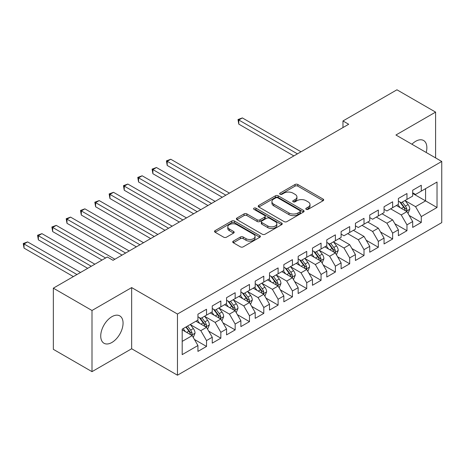 <?xml version="1.0" encoding="UTF-8"?>
<svg xmlns="http://www.w3.org/2000/svg" width="465" height="465" viewBox="0 0 465 465"><rect width="100%" height="100%" fill="white"/><g stroke="black" fill="none" stroke-linecap="round" stroke-linejoin="round"><path stroke-width="0.7" d="M306.214 209.337A1.389 0.802 0 0 0 308.179 209.337L323.111 200.717A1.988 1.145 0 0 0 323.692 199.909A1.988 1.145 0 0 0 323.111 199.096L297.815 184.495A1.988 1.145 0 0 0 295.008 184.495L280.075 193.115A1.389 0.802 0 0 0 279.668 193.678A1.389 0.802 0 0 0 280.075 194.248A1.389 0.802 0 0 0 282.04 194.248L283.976 193.132A6.359 3.674 0 0 1 292.967 193.132L295.077 194.347A6.359 3.674 0 0 1 296.937 196.945A6.359 3.674 0 0 1 295.077 199.543L293.142 200.659A1.389 0.802 0 0 0 292.735 201.223A1.389 0.802 0 0 0 293.142 201.793A1.389 0.802 0 0 0 295.112 201.793L297.042 200.677A6.359 3.674 0 0 1 306.04 200.677L308.144 201.897A6.359 3.674 0 0 1 310.01 204.49A6.359 3.674 0 0 1 308.144 207.088L306.214 208.204A1.389 0.802 0 0 0 305.807 208.773A1.389 0.802 0 0 0 306.214 209.337L306.214 208.204M111.896 342.473A15.793 9.12 120 0 0 122.214 328.557A15.793 9.12 120 0 0 119.796 315.904A15.793 9.12 120 0 0 111.896 316.682A15.793 9.12 120 0 0 101.579 330.603A15.793 9.12 120 0 0 104.003 343.257A15.793 9.12 120 0 0 111.896 342.473M426.202 152.479A15.793 9.12 120 0 0 423.592 140.506A15.793 9.12 120 0 0 415.693 141.29A15.793 9.12 120 0 0 411.914 144.231M233.314 241.12A1.988 1.145 0 0 0 232.733 241.934A1.988 1.145 0 0 0 233.314 242.747L240.411 246.839A1.988 1.145 0 0 0 243.224 246.839L259.807 237.266A1.988 1.145 0 0 0 260.388 236.458A1.988 1.145 0 0 0 259.807 235.645L234.511 221.044A1.988 1.145 0 0 0 231.698 221.044L215.115 230.617A1.988 1.145 0 0 0 214.534 231.425A1.988 1.145 0 0 0 215.115 232.238L223.688 237.185A1.988 1.145 0 0 0 226.502 237.185L233.599 233.093A1.988 1.145 0 0 0 234.18 232.279A1.988 1.145 0 0 0 233.599 231.465L229.344 229.013A5.318 3.069 0 0 1 227.786 226.844A5.318 3.069 0 0 1 231.07 224.008A5.318 3.069 0 0 1 236.865 224.671L253.518 234.284A5.318 3.069 0 0 1 255.07 236.458A5.318 3.069 0 0 1 251.792 239.295A5.318 3.069 0 0 1 245.997 238.626L243.224 237.022A1.988 1.145 0 0 0 240.411 237.022L233.314 241.12L233.314 242.747M92 310.486L92 371.651L131.653 348.756L131.653 287.591L92 310.486L53.341 288.166L107.316 257.006L113.041 260.313L348.692 124.26L342.967 120.958L342.967 127.567M131.653 287.591L177.467 314.038L441.75 161.46L441.75 222.625L177.467 375.203L177.467 314.038M435.595 157.902L435.595 112.112L395.936 135.007L441.75 161.46M435.595 112.112L396.941 89.797L342.967 120.958M284.115 221.607A1.988 1.145 0 0 0 286.928 221.607L303.505 212.034A1.988 1.145 0 0 0 304.093 211.226A1.988 1.145 0 0 0 303.505 210.413L278.215 195.812A1.988 1.145 0 0 0 275.402 195.812L258.819 205.385A1.988 1.145 0 0 0 258.238 206.193A1.988 1.145 0 0 0 258.819 207.006L284.115 221.607M254.529 209.639A1.389 0.802 0 0 1 255.942 209.837L255.942 208.181L281.656 223.031A1.988 1.145 0 0 1 282.238 223.839A1.988 1.145 0 0 1 281.656 224.653L265.073 234.226A1.988 1.145 0 0 1 262.266 234.226L236.97 219.62L236.97 217.998A1.988 1.145 0 0 0 236.389 218.812A1.988 1.145 0 0 0 236.97 219.62M236.97 217.998L244.067 213.9A1.988 1.145 0 0 1 246.874 213.9L257.133 219.823A1.988 1.145 0 0 0 259.947 219.823L264.655 217.108A1.988 1.145 0 0 0 265.236 216.295A1.988 1.145 0 0 0 264.655 215.487L253.971 209.32A1.389 0.802 0 0 1 253.565 208.75A1.389 0.802 0 0 1 254.425 208.006A1.389 0.802 0 0 1 255.942 208.181M412.688 193.446L425.574 200.886L425.574 188.651L437.024 182.036L421.278 191.132L421.278 185.262L412.688 190.22L412.688 196.091L406.962 199.398L406.962 193.527L398.371 198.485L398.371 204.356L392.646 207.663L392.646 201.793L384.055 206.751L384.055 212.621L378.33 215.929L378.33 210.058L369.739 215.016L369.739 220.887L364.014 224.194L364.014 218.323L355.423 223.281L355.423 229.152L349.697 232.459L349.697 226.589L341.107 231.547L341.107 237.417L335.381 240.725L335.381 234.854L326.79 239.812L326.79 245.683L321.059 248.99L321.059 243.119L312.474 248.078L312.474 253.948L306.743 257.255L306.743 251.385L298.158 256.349L298.158 262.214L292.427 265.521L292.427 259.65L283.842 264.614L283.842 270.479L278.111 273.786L278.111 267.916L269.52 272.879L269.52 278.744L263.795 282.052L263.795 276.181L255.204 281.145L255.204 287.01L249.478 290.317L249.478 284.446L240.887 289.41L240.887 295.275L235.162 298.582L235.162 292.712L226.571 297.676L226.571 303.54L220.846 306.848L220.846 300.977L212.255 305.941L212.255 311.806L206.53 315.113L206.53 309.248L197.939 314.206L197.939 320.071L182.193 329.168L182.193 354.626L197.939 345.53L192.214 335.614L182.193 329.825M437.024 182.036L437.024 207.495L421.278 216.591L415.553 206.669L405.172 200.677M409.183 215.475L421.278 222.456L421.278 216.591M421.278 222.456L412.688 227.414L412.688 221.549L406.962 224.857L401.237 214.935L390.641 208.82M394.866 223.741L406.962 230.721L406.962 224.857M406.962 230.721L398.371 235.685L398.371 229.815L392.646 233.122L386.921 223.2L376.325 217.085M380.544 232.006L392.646 238.987L392.646 233.122M392.646 238.987L384.055 243.951L384.055 238.08L378.33 241.387L372.599 231.465L362.008 225.351M366.228 240.271L378.33 247.252L378.33 241.387M378.33 247.252L369.739 252.216L369.739 246.345L364.014 249.653L358.283 239.731L347.692 233.616M351.912 248.537L364.014 255.518L364.014 249.653M364.014 255.518L355.423 260.481L355.423 254.611L349.697 257.918L343.966 247.996L333.591 242.003M337.596 256.802L349.697 263.783L349.697 257.918M349.697 263.783L341.107 268.747L341.107 262.876L335.381 266.183L329.65 256.262L319.275 250.269M323.28 265.067L335.381 272.048L335.381 266.183M335.381 272.048L326.79 277.012L326.79 271.142L321.059 274.449L315.334 264.527L304.953 258.534M308.963 273.333L321.059 280.314L321.059 274.449M321.059 280.314L312.474 285.278L312.474 279.407L306.743 282.714L301.018 272.792L290.637 266.8M294.647 281.598L306.743 288.585L306.743 282.714M306.743 288.585L298.158 293.543L298.158 287.672L292.427 290.98L286.702 281.058L276.32 275.065M280.331 289.864L292.427 296.85L292.427 290.98M292.427 296.85L283.842 301.808L283.842 295.938L278.111 299.245L272.385 289.323L262.004 283.33M266.015 298.129L278.111 305.116L278.111 299.245M278.111 305.116L269.52 310.074L269.52 304.203L263.795 307.51L258.069 297.594L247.688 291.602M251.699 306.394L263.795 313.381L263.795 307.51M263.795 313.381L255.204 318.339L255.204 312.468L249.478 315.776L243.753 305.86L233.372 299.867M237.382 314.66L249.478 321.646L249.478 315.776M249.478 321.646L240.887 326.604L240.887 320.734L235.162 324.041L229.437 314.125L219.056 308.132M223.066 322.925L235.162 329.912L235.162 324.041M235.162 329.912L226.571 334.87L226.571 328.999L220.846 332.306L215.121 322.39L204.74 316.398M208.75 331.19L220.846 338.177L220.846 332.306M220.846 338.177L212.255 343.135L212.255 337.265L206.53 340.572L200.804 330.656L190.423 324.663M194.434 339.456L206.53 346.442L206.53 340.572M206.53 346.442L197.939 351.401L197.939 345.53M197.939 316.77L200.804 318.42L206.53 315.113M182.193 341.397L192.214 335.614M212.255 308.504L215.121 310.155L220.846 306.848M200.804 330.656L206.53 327.348L195.934 321.228M212.255 337.265L206.53 327.348M226.571 300.239L229.437 301.89L235.162 298.582M215.121 322.39L220.846 319.083L210.25 312.962M226.571 328.999L220.846 319.083M240.887 291.974L243.753 293.624L249.478 290.317M229.437 314.125L235.162 310.818L224.566 304.697M240.887 320.734L235.162 310.818M255.204 283.702L258.069 285.359L263.795 282.052M243.753 305.86L249.478 302.552L238.882 296.432M255.204 312.468L249.478 302.552M269.52 275.437L272.385 277.094L278.111 273.786M258.069 297.594L263.795 294.287L253.204 288.166M269.52 304.203L263.795 294.287M283.842 267.172L286.702 268.828L292.427 265.521M272.385 289.323L278.111 286.022L267.52 279.901M283.842 295.938L278.111 286.022M298.158 258.906L301.018 260.563L306.743 257.255M286.702 281.058L292.427 277.756L281.837 271.636M298.158 287.672L292.427 277.756M312.474 250.641L315.334 252.297L321.059 248.99M301.018 272.792L306.743 269.491L296.153 263.37M312.474 279.407L306.743 269.491M326.79 242.375L329.65 244.032L335.381 240.725M315.334 264.527L321.059 261.225L310.469 255.105M326.79 271.142L321.059 261.225M341.107 234.11L343.966 235.767L349.697 232.459M329.65 256.262L335.381 252.96L324.785 246.839M341.107 262.876L335.381 252.96M355.423 225.845L358.283 227.501L364.014 224.194M343.966 247.996L349.697 244.695L339.101 238.574M355.423 254.611L349.697 244.695M369.739 217.579L372.599 219.236L378.33 215.929M358.283 239.731L364.014 236.423L353.417 230.309M369.739 246.345L364.014 236.423M384.055 209.314L386.921 210.971L392.646 207.663M372.599 231.465L378.33 228.158L367.734 222.043M384.055 238.08L378.33 228.158M398.371 201.049L401.237 202.705L406.962 199.398M386.921 223.2L392.646 219.893L382.05 213.778M398.371 229.815L392.646 219.893M412.688 192.783L415.553 194.44L421.278 191.132M401.237 214.935L406.962 211.627L396.366 205.513M412.688 221.549L406.962 211.627M53.341 288.166L53.341 349.331L92 371.651M131.653 348.756L177.467 375.203M415.553 206.669L425.574 200.886L437.024 207.495M306.766 209.535L308.144 208.739A6.359 3.674 0 0 0 310.01 206.146L310.01 204.49M296.937 196.945L296.937 198.602A6.359 3.674 0 0 1 295.077 201.194L293.7 201.99M323.082 200.735L297.815 186.145A1.988 1.145 0 0 0 295.008 186.145L280.633 194.446M303.482 212.052L278.215 197.462A1.988 1.145 0 0 0 275.402 197.462L258.848 207.024M299.995 211.79A1.389 0.802 0 0 0 300.402 211.226A1.389 0.802 0 0 0 299.995 210.657L277.791 197.84A1.389 0.802 0 0 0 275.826 197.84L273.786 199.014A6.359 3.674 0 0 0 271.926 201.612A6.359 3.674 0 0 0 273.786 204.205L288.963 212.97A6.359 3.674 0 0 0 297.955 212.97L299.995 211.79L299.995 213.447A1.389 0.802 0 0 0 300.402 212.877L300.402 211.226M271.926 201.612L271.926 203.263A6.359 3.674 0 0 0 273.786 205.861L273.786 204.205M299.995 213.447L297.955 214.621A6.359 3.674 0 0 1 288.963 214.621L273.786 205.861M236.993 219.637L244.067 215.557L244.067 213.9M265.236 216.295L265.236 217.951A1.988 1.145 0 0 1 264.655 218.759L259.947 221.48A1.988 1.145 0 0 1 257.133 221.48L246.874 215.557A1.988 1.145 0 0 0 244.067 215.557M255.942 209.837L281.627 224.665M267.782 225.973A5.318 3.069 0 0 0 273.571 226.635A5.318 3.069 0 0 0 276.855 223.799A5.318 3.069 0 0 0 275.297 221.631L269.433 218.242A1.988 1.145 0 0 0 266.619 218.242L261.911 220.962A1.988 1.145 0 0 0 261.33 221.77A1.988 1.145 0 0 0 261.911 222.584L267.782 225.973L267.782 227.623A5.318 3.069 0 0 0 273.571 228.292A5.318 3.069 0 0 0 276.855 225.455L276.855 223.799M261.33 221.77L261.33 223.427A1.988 1.145 0 0 0 261.911 224.235L261.911 222.584M267.782 227.623L261.911 224.235M255.07 236.458L255.07 238.109A5.318 3.069 0 0 1 251.792 240.946A5.318 3.069 0 0 1 245.997 240.283L243.224 238.679A1.988 1.145 0 0 0 240.411 238.679L233.343 242.759M227.786 226.844L227.786 228.495A5.318 3.069 0 0 0 229.344 230.669L229.344 229.013M233.57 233.105L229.344 230.669M259.778 237.284L234.511 222.694A1.988 1.145 0 0 0 231.698 222.694L215.144 232.256M408.02 213.464L409.793 209.134A5.365 3.098 -120 0 0 408.084 204.565L405.044 200.502M400.196 207.721L397.883 204.635M396.802 205.763L396.54 205.414M301.018 151.788L242.364 117.924L238.783 119.987L238.783 124.12L293.863 155.92M405.951 211.046L406.782 210.296L406.898 209.36A5.365 3.098 -120 0 0 405.364 206.135L402.324 202.077M400.586 202.327L404.341 207.344A2.732 1.575 60 0 1 404.841 208.175L406.898 209.36M399.644 201.781L403.643 207.128A5.365 3.098 60 0 1 405.178 210.354L405.288 210.662M238.783 124.12L237.999 119.534L297.437 153.851M237.999 119.534L242.364 117.924M336.439 254.791L338.212 250.461A5.365 3.098 -120 0 0 336.503 245.892L333.457 241.835M328.61 249.054L326.302 245.968M325.221 247.089L324.959 246.741M229.437 193.115L170.783 159.251L167.202 161.32L167.202 165.453L222.276 197.247M334.37 252.373L335.201 251.623L335.317 250.687A5.365 3.098 -120 0 0 333.783 247.461L330.737 243.404M329.005 243.654L332.76 248.67A2.732 1.575 60 0 1 333.254 249.502L335.317 250.687M328.058 243.114L332.062 248.455A5.365 3.098 60 0 1 333.597 251.681L333.707 251.989M167.202 165.453L166.418 160.861L225.856 195.184M166.418 160.861L170.783 159.251M322.123 263.056L323.896 258.726A5.365 3.098 -120 0 0 322.181 254.157L319.141 250.1M314.294 257.319L311.986 254.233M310.905 255.361L310.637 255.006M215.121 201.38L156.467 167.516L152.886 169.585L152.886 173.718L207.96 205.513M320.048 260.638L320.885 259.889L321.001 258.953A5.365 3.098 -120 0 0 319.461 255.727L316.421 251.67M314.689 251.92L318.444 256.936A2.732 1.575 60 0 1 318.938 257.767L321.001 258.953M313.741 251.379L317.746 256.721A5.365 3.098 60 0 1 319.281 259.947L319.391 260.261M152.886 173.718L152.096 169.126L211.54 203.449M152.096 169.126L156.467 167.516M307.807 271.322L309.58 266.991A5.365 3.098 -120 0 0 307.865 262.423L304.825 258.366M299.977 265.585L297.67 262.498M296.589 263.626L296.321 263.271M200.804 209.645L142.151 175.782L138.57 177.851L138.57 181.984L193.643 213.778M305.732 268.904L306.563 268.16L306.685 267.218A5.365 3.098 -120 0 0 305.145 263.992L302.105 259.935M300.373 260.185L304.127 265.201A2.732 1.575 60 0 1 304.622 266.032L306.685 267.218M299.425 259.644L303.43 264.986A5.365 3.098 60 0 1 304.964 268.212L305.075 268.526M138.57 181.984L137.78 177.392L197.224 211.715M137.78 177.392L142.151 175.782M293.491 279.587L295.263 275.257A5.365 3.098 -120 0 0 293.549 270.688L290.509 266.631M285.661 273.85L283.354 270.764M282.272 271.891L282.005 271.537M186.488 217.911L127.834 184.047L124.254 186.116L124.254 190.249L179.327 222.043M291.416 277.169L292.247 276.425L292.369 275.483A5.365 3.098 -120 0 0 290.828 272.257L287.788 268.2M286.051 268.45L289.811 273.467A2.732 1.575 60 0 1 290.305 274.298L292.369 275.483M285.109 267.91L289.114 273.251A5.365 3.098 60 0 1 290.648 276.477L290.759 276.791M124.254 190.249L123.463 185.657L182.908 219.98M123.463 185.657L127.834 184.047M279.174 287.852L280.947 283.522A5.365 3.098 -120 0 0 279.233 278.954L276.193 274.896M271.345 282.116L269.037 279.029M267.956 280.157L267.689 279.802M172.172 226.176L113.518 192.312L109.938 194.382L109.938 198.514L165.011 230.309M277.099 285.434L277.931 284.69L278.053 283.755A5.365 3.098 -120 0 0 276.512 280.523L273.472 276.466M271.734 276.716L275.495 281.732A2.732 1.575 60 0 1 275.989 282.563L278.053 283.755M270.793 276.175L274.798 281.517A5.365 3.098 60 0 1 276.332 284.743L276.443 285.057M109.938 198.514L109.147 193.922L168.592 228.245M109.147 193.922L113.518 192.312M264.858 296.118L266.631 291.788A5.365 3.098 -120 0 0 264.916 287.219L261.876 283.162M257.029 290.381L254.715 287.294M253.634 288.422L253.373 288.068M157.856 234.441L99.202 200.578L95.621 202.647L95.621 206.78L150.695 238.574M262.783 293.7L263.614 292.956L263.731 292.02A5.365 3.098 -120 0 0 262.196 288.788L259.156 284.731M257.418 284.981L261.179 289.997A2.732 1.575 60 0 1 261.673 290.828L263.731 292.02M256.477 284.441L260.481 289.782A5.365 3.098 60 0 1 262.016 293.008L262.126 293.322M95.621 206.78L94.831 202.188L154.275 236.511M94.831 202.188L99.202 200.578M250.536 304.383L252.315 300.053A5.365 3.098 -120 0 0 250.6 295.484L247.56 291.427M242.713 298.646L240.399 295.56M239.318 296.687L239.056 296.333M143.534 242.707L84.88 208.843L81.305 210.912L81.305 215.045L136.379 246.839M248.467 301.965L249.298 301.221L249.414 300.285A5.365 3.098 -120 0 0 247.88 297.054L244.84 292.997M243.102 293.246L246.863 298.263A2.732 1.575 60 0 1 247.357 299.094L249.414 300.285M242.16 292.706L246.165 298.048A5.365 3.098 60 0 1 247.7 301.274L247.81 301.587M81.305 215.045L80.515 210.453L139.959 244.776M80.515 210.453L84.88 208.843M236.22 312.649L237.999 308.318A5.365 3.098 -120 0 0 236.284 303.75L233.244 299.693M228.396 306.912L226.083 303.825M225.002 304.953L224.74 304.598M129.218 250.972L70.564 217.108L66.989 219.178L66.989 223.31L122.063 255.105M234.151 310.231L234.982 309.487L235.098 308.551A5.365 3.098 -120 0 0 233.564 305.319L230.524 301.262M228.786 301.512L232.547 306.528A2.732 1.575 60 0 1 233.041 307.359L235.098 308.551M227.844 300.971L231.849 306.313A5.365 3.098 60 0 1 233.383 309.539L233.488 309.853M66.989 223.31L66.199 218.724L125.643 253.041M66.199 218.724L70.564 217.108M221.904 320.92L223.682 316.584A5.365 3.098 -120 0 0 221.968 312.015L218.928 307.958M214.08 315.177L211.767 312.091M210.686 313.218L210.424 312.864M114.902 259.238L56.248 225.374L52.673 227.443L52.673 231.576L102.021 260.063M219.835 318.496L220.666 317.752L220.782 316.816A5.365 3.098 -120 0 0 219.248 313.584L216.208 309.527M214.47 309.783L218.225 314.793A2.732 1.575 60 0 1 218.724 315.625L220.782 316.816M213.528 309.237L217.533 314.578A5.365 3.098 60 0 1 219.067 317.804L219.172 318.118M52.673 231.576L51.882 226.99L105.596 257.999M51.882 226.99L56.248 225.374M207.588 329.185L209.366 324.849A5.365 3.098 -120 0 0 207.652 320.28L204.612 316.223M199.764 323.442L197.451 320.356M196.369 321.484L196.108 321.129M94.86 264.196L41.931 233.639L38.357 235.709L38.357 239.841L87.705 268.328M205.518 326.761L206.35 326.017L206.466 325.082A5.365 3.098 -120 0 0 204.931 321.85L201.891 317.793M200.153 318.048L203.908 323.059A2.732 1.575 60 0 1 204.408 323.89L206.466 325.082M199.212 317.502L203.211 322.844A5.365 3.098 60 0 1 204.751 326.07L204.856 326.384M38.357 239.841L37.566 235.255L91.279 266.265M37.566 235.255L41.931 233.639M193.271 337.45L195.05 333.114A5.365 3.098 -120 0 0 193.335 328.546L190.295 324.489M185.448 331.708L183.134 328.621M80.544 272.467L27.615 241.905L24.035 243.974L24.035 248.107L73.389 276.599M191.202 335.027L192.033 334.283L192.15 333.347A5.365 3.098 -120 0 0 190.615 330.121L187.575 326.058M186.232 326.837L189.592 331.324A2.732 1.575 60 0 1 190.092 332.155L192.15 333.347M185.855 327.052L188.895 331.109A5.365 3.098 60 0 1 190.435 334.335L190.54 334.649M24.035 248.107L23.25 243.52L76.963 274.53M23.25 243.52L27.615 241.905M308.144 208.739L308.144 207.088M293.142 201.793L293.142 200.659M295.077 201.194L295.077 199.543M280.075 194.248L280.075 193.115M295.008 186.145L295.008 184.495M297.815 186.145L297.815 184.495M323.111 200.717L323.111 199.096M258.819 207.006L258.819 205.385M275.402 197.462L275.402 195.812M278.215 197.462L278.215 195.812M303.505 212.034L303.505 210.413M288.963 214.621L288.963 212.97M297.955 214.621L297.955 212.97M246.874 215.557L246.874 213.9M257.133 221.48L257.133 219.823M259.947 221.48L259.947 219.823M264.655 218.759L264.655 217.108M281.656 224.653L281.656 223.031M240.411 238.679L240.411 237.022M243.224 238.679L243.224 237.022M245.997 240.283L245.997 238.626M233.599 233.093L233.599 231.465M215.115 232.238L215.115 230.617M231.698 222.694L231.698 221.044M234.511 222.694L234.511 221.044M259.807 237.266L259.807 235.645M406.288 211.244L409.758 209.238M405.364 206.135L408.084 204.565M401.405 208.419L403.643 207.128M334.707 252.571L338.177 250.565M333.783 247.461L336.503 245.892M329.819 249.746L332.062 248.455M320.391 260.836L323.861 258.831M319.461 255.727L322.181 254.157M315.502 258.017L317.746 256.721M306.075 269.101L309.545 267.096M305.145 263.992L307.865 262.423M301.186 266.282L303.43 264.986M291.758 277.367L295.229 275.361M290.828 272.257L293.549 270.688M286.87 274.548L289.114 273.251M277.442 285.632L280.912 283.627M276.512 280.523L279.233 278.954M272.554 282.813L274.798 281.517M263.12 293.897L266.596 291.892M262.196 288.788L264.916 287.219M258.238 291.078L260.481 289.782M248.804 302.163L252.28 300.158M247.88 297.054L250.6 295.484M243.922 299.344L246.165 298.048M234.488 310.428L237.964 308.423M233.564 305.319L236.284 303.75M229.605 307.609L231.849 306.313M220.172 318.694L223.648 316.688M219.248 313.584L221.968 312.015M215.289 315.875L217.533 314.578M205.856 326.959L209.331 324.954M204.931 321.85L207.652 320.28M200.973 324.14L203.211 322.844M191.539 335.224L195.009 333.219M190.615 330.121L193.335 328.546M186.657 332.405L188.895 331.109"/></g></svg>
